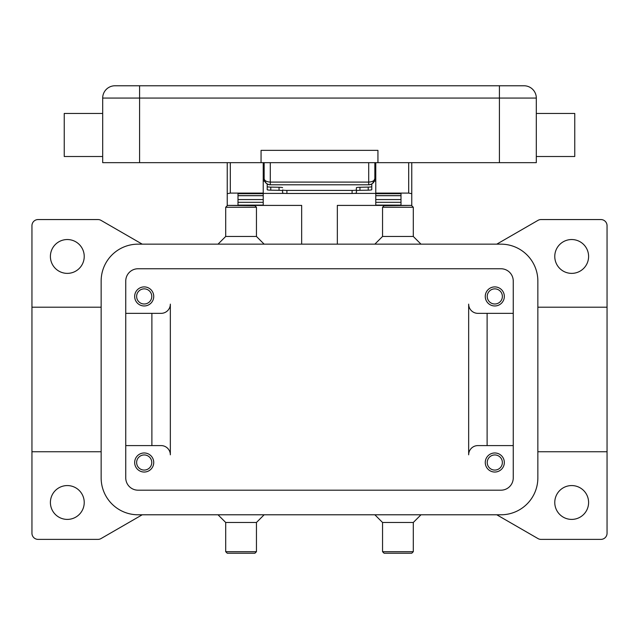 <?xml version="1.0" encoding="UTF-8"?>
<svg xmlns="http://www.w3.org/2000/svg" width="639" height="639" viewBox="0 0 639 639"><rect width="100%" height="100%" fill="white"/><g stroke="black" fill="none" stroke-linecap="round" stroke-linejoin="round"><path stroke-width="0.96" d="M270.297 184.799A6.15 6.15 0 0 1 264.147 178.648L264.147 162.657L264.147 178.648C264.394 182.259 266.447 184.312 270.297 184.799L368.703 184.799A6.15 6.15 0 0 0 374.853 178.648L374.853 162.657L374.853 178.648C374.606 182.259 372.553 184.312 368.703 184.799L368.703 182.099L270.297 182.099C266.447 181.819 264.394 180.669 264.147 178.648A6.15 6.15 0 0 0 270.297 184.799L270.297 162.657M377.937 162.657L377.937 150.357L261.063 150.357L261.063 162.657L536.313 162.657L536.313 98.071A12.301 12.301 0 0 0 524.012 85.77L114.988 85.77A12.301 12.301 0 0 0 102.687 98.071L102.687 162.657L139.59 162.657L139.59 98.071L499.41 98.071L499.41 85.77M261.063 162.657L139.59 162.657M536.313 156.507L574.757 156.507L574.757 113.446L536.313 113.446M372.649 183.369L374.853 178.648C374.606 180.669 372.553 181.819 368.703 182.099L368.703 162.657M102.687 156.507L64.243 156.507L64.243 113.446L102.687 113.446M374.853 174.958L375.78 174.958M263.22 174.958L264.147 174.958M356.402 190.789A4.305 0.471 180 0 1 359.965 190.326L368.224 190.166A4.305 0.471 0 0 0 371.778 189.703L371.778 186.652A4.305 0.471 180 0 1 368.224 187.107L359.965 187.267A4.305 0.471 0 0 0 356.402 187.73L356.402 190.789M286.903 190.406A4.305 0.471 180 0 1 282.598 189.943L282.598 193.002A4.305 0.471 0 0 0 286.903 193.465L352.097 193.465A4.305 0.471 0 0 0 356.402 193.002L356.402 189.943A4.305 0.471 180 0 1 352.097 190.406L286.903 190.406L286.903 193.465M282.598 187.73A4.305 0.471 0 0 0 279.035 187.267L270.776 187.107A4.305 0.471 180 0 1 267.222 186.652L267.222 189.703A4.305 0.471 0 0 0 270.776 190.166L279.035 190.326A4.305 0.471 180 0 1 282.598 190.789L282.598 189.943M400.996 193.689L400.996 205.407L411.764 205.407L411.764 193.689L408.688 193.098L375.78 193.098L375.78 193.689L400.996 193.689L400.996 195.638L375.78 195.638L375.78 193.689M411.764 193.689L411.764 162.657M227.236 162.657L227.236 193.689L230.312 193.098L263.22 193.098L263.22 162.657M356.402 189.943L356.402 187.73M371.778 186.652L371.778 183.968M267.222 183.968L267.222 186.652M400.996 205.119L375.78 205.119L375.78 195.638M227.236 193.689L227.236 205.407L301.664 205.407L301.664 244.154M151.77 296.432A7.564 7.564 0 0 0 144.198 288.868A7.564 7.564 0 0 0 136.634 296.432A7.564 7.564 0 0 0 144.198 303.996A7.564 7.564 0 0 0 151.77 296.432M227.236 205.407L254.913 205.71L256.455 207.252L256.455 236.462L225.703 236.462L218.011 244.154M256.455 207.252L225.703 207.252L225.703 236.462M375.78 195.694L400.996 195.694L400.996 199.56L375.78 199.56M413.297 551.697L382.545 551.697L384.087 553.23L411.764 553.23L413.297 551.697L413.297 522.478L420.989 514.786M337.336 244.154L337.336 205.407L400.996 205.407M238.004 205.407L238.004 193.689L263.22 193.689L263.22 205.119L238.004 205.119M263.22 193.689L263.22 193.098M151.77 462.508A7.564 7.564 0 0 0 144.198 454.944A7.564 7.564 0 0 0 136.634 462.508A7.564 7.564 0 0 0 144.198 470.072A7.564 7.564 0 0 0 151.77 462.508M411.764 205.71L413.297 207.252L382.545 207.252L384.087 205.71L411.764 205.407M413.297 207.252L413.297 236.462L382.545 236.462L382.545 207.252M413.297 236.462L420.989 244.154M382.545 236.462L374.853 244.154M254.913 553.23L227.236 553.23L225.703 551.697L256.455 551.697L254.913 553.23M225.703 551.697L225.703 522.478L256.455 522.478L256.455 551.697M125.747 445.591L161.116 445.591A9.226 9.226 0 0 1 170.341 454.816L170.341 304.124A9.226 9.226 0 0 1 161.116 313.35L125.747 313.35M496.775 514.786L537.966 538.565A6.15 6.15 0 0 0 541.041 539.388L600.9 539.388A6.15 6.15 0 0 0 607.05 533.238L607.05 451.741L537.854 451.741M101.146 451.741L31.95 451.741L31.95 225.703A6.15 6.15 0 0 1 38.1 219.552L97.959 219.552A6.15 6.15 0 0 1 101.034 220.375L142.225 244.154M142.225 514.786L101.034 538.565A6.15 6.15 0 0 1 97.959 539.388L38.1 539.388A6.15 6.15 0 0 1 31.95 533.238L31.95 451.741M496.775 244.154L537.966 220.375A6.15 6.15 0 0 1 541.041 219.552L600.9 219.552A6.15 6.15 0 0 1 607.05 225.703L607.05 307.199L537.854 307.199M554.772 256.455A16.918 16.918 0 0 1 571.681 239.537A16.918 16.918 0 0 1 588.599 256.455A16.918 16.918 0 0 1 571.681 273.372A16.918 16.918 0 0 1 554.772 256.455M50.401 502.486A16.918 16.918 0 0 1 67.319 485.568A16.918 16.918 0 0 1 84.228 502.486A16.918 16.918 0 0 1 67.319 519.403A16.918 16.918 0 0 1 50.401 502.486M554.772 502.486A16.918 16.918 0 0 1 571.681 485.568A16.918 16.918 0 0 1 588.599 502.486A16.918 16.918 0 0 1 571.681 519.403A16.918 16.918 0 0 1 554.772 502.486M50.401 256.455A16.918 16.918 0 0 1 67.319 239.537A16.918 16.918 0 0 1 84.228 256.455A16.918 16.918 0 0 1 67.319 273.372A16.918 16.918 0 0 1 50.401 256.455M153.735 296.432A9.537 9.537 0 0 1 144.198 305.969A9.537 9.537 0 0 1 134.669 296.432A9.537 9.537 0 0 1 144.198 286.903A9.537 9.537 0 0 1 153.735 296.432M502.366 296.432A7.564 7.564 0 0 0 494.802 288.868A7.564 7.564 0 0 0 487.23 296.432A7.564 7.564 0 0 0 494.802 303.996A7.564 7.564 0 0 0 502.366 296.432M513.253 313.35L477.884 313.35A9.226 9.226 0 0 1 468.659 304.124L468.659 454.816A9.226 9.226 0 0 1 477.884 445.591L513.253 445.591M502.366 462.508A7.564 7.564 0 0 0 494.802 454.944A7.564 7.564 0 0 0 487.23 462.508A7.564 7.564 0 0 0 494.802 470.072A7.564 7.564 0 0 0 502.366 462.508M607.05 451.741L607.05 307.199M263.22 199.56L238.004 199.56L238.004 195.694L263.22 195.694M263.22 195.638L238.004 195.638L238.004 193.689M151.89 313.35L151.89 445.591M487.11 313.35L487.11 445.591M504.331 462.508A9.537 9.537 0 0 1 494.802 472.037A9.537 9.537 0 0 1 485.265 462.508A9.537 9.537 0 0 1 494.802 452.971A9.537 9.537 0 0 1 504.331 462.508M153.735 462.508A9.537 9.537 0 0 1 144.198 472.037A9.537 9.537 0 0 1 134.669 462.508A9.537 9.537 0 0 1 144.198 452.971A9.537 9.537 0 0 1 153.735 462.508M382.545 551.697L382.545 522.478L413.297 522.478M375.78 181.109L374.342 181.109M264.658 181.109L263.22 181.109M375.78 193.409L354.182 193.409M284.818 193.409L263.22 193.409M504.331 296.432A9.537 9.537 0 0 1 494.802 305.969A9.537 9.537 0 0 1 485.265 296.432A9.537 9.537 0 0 1 494.802 286.903A9.537 9.537 0 0 1 504.331 296.432M375.78 162.657L375.78 193.098M500.952 244.154A36.902 36.902 0 0 1 537.854 281.056L537.854 477.884A36.902 36.902 0 0 1 500.952 514.786L138.048 514.786A36.902 36.902 0 0 1 101.146 477.884L101.146 281.056A36.902 36.902 0 0 1 138.048 244.154L500.952 244.154M500.952 268.755A12.301 12.301 0 0 1 513.253 281.056L513.253 477.884A12.301 12.301 0 0 1 500.952 490.185L138.048 490.185A12.301 12.301 0 0 1 125.747 477.884L125.747 281.056A12.301 12.301 0 0 1 138.048 268.755L500.952 268.755M101.146 307.199L31.95 307.199M536.313 98.071L499.41 98.071L499.41 162.657M139.59 85.77L139.59 98.071L102.687 98.071M359.965 190.326L359.965 187.267M352.097 193.465L352.097 190.406M279.035 187.267L279.035 190.326M368.224 187.107L368.224 190.166M270.776 190.166L270.776 187.107M408.688 162.657L408.688 193.098M230.312 193.098L230.312 162.657M375.78 202.315L400.996 202.315M238.004 202.315L263.22 202.315M264.147 178.648C263.683 179.232 264.426 180.813 266.351 183.369M256.455 236.462L264.147 244.154M225.703 522.478L218.011 514.786M227.236 205.71L225.703 207.252M382.545 522.478L374.853 514.786M256.455 522.478L264.147 514.786"/></g></svg>
